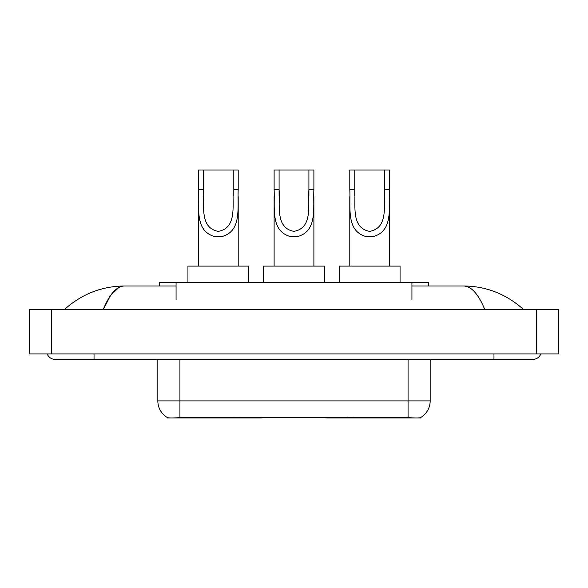 <?xml version="1.0" encoding="UTF-8"?>
<svg xmlns="http://www.w3.org/2000/svg" width="588" height="588" viewBox="0 0 588 588"><rect width="100%" height="100%" fill="white"/><g stroke="black" fill="none" stroke-linecap="round" stroke-linejoin="round"><path stroke-width="0.88" d="M261.293 417.473L261.293 418.017L167.499 418.017L167.499 417.62M159.502 285.988L159.502 282.674L428.498 282.674L428.498 285.988M420.501 417.627L420.501 418.017L326.707 418.017L326.707 417.473M47.172 353.932A8.842 8.842 0 0 0 55.36 359.459A8.842 8.842 0 0 1 47.172 353.932A8.842 8.842 0 0 0 55.36 359.459L532.64 359.459A8.842 8.842 0 0 0 540.828 353.932A8.842 8.842 0 0 1 532.64 359.459A8.842 8.842 0 0 0 540.828 353.932A8.842 8.842 0 0 1 532.64 359.459M484.865 309.744C478.529 294.147 471.407 286.224 463.513 285.988L411.931 285.988M176.069 285.988L124.487 285.988C116.593 286.224 109.471 294.147 103.135 309.744L110.573 295.463L118.754 287.547M51.494 309.744L558.6 309.744L558.6 353.932L29.4 353.932L29.4 309.744L51.494 309.744L51.494 353.932M463.513 285.988C486.313 286.165 506.415 294.081 523.798 309.744L521.916 308.038M66.084 308.038L64.202 309.744C81.504 294.118 101.599 286.202 124.487 285.988M157.834 359.459L157.834 400.891A19.331 19.331 0 0 0 167.389 417.568C168.822 418.127 172.997 418.127 179.928 417.568L408.072 417.568C414.988 418.127 419.17 418.127 420.611 417.568A19.331 19.331 0 0 0 430.166 400.891L430.166 359.459M203.404 169.983L238.206 169.983L238.206 189.483C237.309 207.66 241.947 230.518 222.624 236.354L214.017 236.354C194.687 230.496 199.332 207.608 198.435 189.483L198.435 169.983L203.404 169.983L203.404 195.885M198.435 189.483L203.404 189.483C204.47 205.139 199.347 227.806 218.214 231.371C237.324 228.041 232.179 205.227 233.238 189.483L233.238 169.983M238.206 189.483L233.238 189.483L233.238 195.958M198.435 196.59L198.435 266.107M238.206 196.635L238.206 266.107M248.702 282.674L248.702 266.107L187.939 266.107L187.939 282.674M354.762 169.983L389.565 169.983L389.565 189.483C388.668 207.66 393.298 230.518 373.983 236.354L365.376 236.354C346.045 230.496 350.691 207.608 349.794 189.483L349.794 169.983L354.762 169.983L354.762 195.885M349.794 189.483L354.762 189.483C355.828 205.139 350.705 227.806 369.573 231.371C388.683 228.041 383.538 205.227 384.596 189.483L384.596 169.983M389.565 189.483L384.596 189.483L384.596 195.958M349.794 196.59L349.794 266.107M389.565 196.635L389.565 266.107M400.06 282.674L400.06 266.107L339.298 266.107L339.298 282.674M279.087 169.983L313.889 169.983L313.889 189.483C312.992 207.66 317.623 230.518 298.3 236.354L289.7 236.354C270.362 230.496 275.015 207.608 274.111 189.483L274.111 169.983L279.087 169.983L279.087 195.885M274.111 189.483L279.087 189.483C280.145 205.139 275.022 227.806 293.89 231.371C313 228.041 307.855 205.227 308.913 189.483L308.913 169.983M313.889 189.483L308.913 189.483L308.913 195.958M274.111 196.59L274.111 266.107M313.889 196.635L313.889 266.107M324.385 282.674L324.385 266.107L263.615 266.107L263.615 282.674M353.145 417.473L353.145 418.017M405.588 418.017L405.588 417.473M234.855 417.473L234.855 418.017M182.412 418.017L182.412 417.473M176.069 299.799L176.069 282.674M411.931 299.799L411.931 282.674M240.044 417.473L240.044 418.017M347.956 417.473L347.956 418.017M327.046 417.473L327.046 418.017M260.954 417.473L260.954 418.017M493.971 353.932L493.971 359.459M94.029 353.932L94.029 359.459M536.506 309.744L536.506 353.932M408.072 417.568L408.072 400.891L430.166 400.891M157.834 400.891L179.928 400.891L179.928 417.568M179.928 359.459L179.928 400.891L408.072 400.891L408.072 359.459M214.017 236.354L222.624 236.354M365.376 236.354L373.983 236.354M289.7 236.354L298.3 236.354"/></g></svg>

